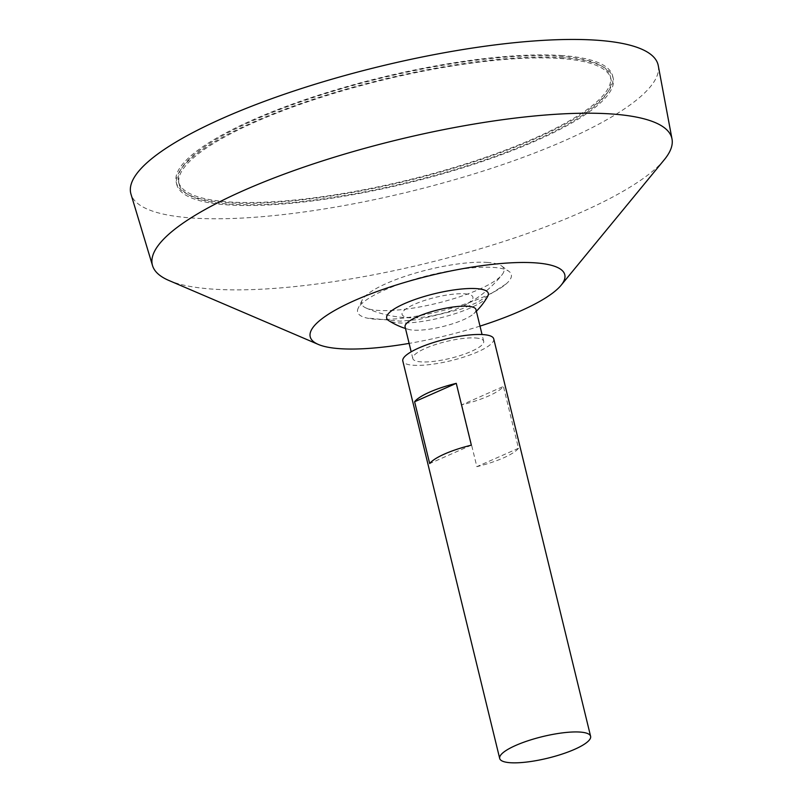 <?xml version="1.0" encoding="UTF-8"?>
<svg xmlns="http://www.w3.org/2000/svg" width="803" height="803" viewBox="0 0 803 803"><rect width="100%" height="100%" fill="white"/><g stroke="black" fill="none" stroke-linecap="round" stroke-linejoin="round"><path stroke-width="0.6" stroke-dasharray="4.01 3.01" d="M559.32 56.26A222.25 52.707 -13.7 0 1 610.36 76.476A222.25 52.707 -13.7 0 1 406.91 180.314A222.25 52.707 -13.7 0 1 178.497 181.749A222.25 52.707 -13.7 0 1 314.043 97.273A222.25 52.707 -13.7 0 1 559.32 56.26M493.725 338.846A46.795 11.091 -13.7 0 1 450.884 360.708A46.795 11.091 -13.7 0 1 402.805 361.009M461.775 404.842L476.852 466.663A46.795 11.091 166.3 0 0 518.497 448.265L503.431 386.434A46.795 11.091 -13.7 0 1 461.775 404.842L503.431 386.434M475.326 337.973A36.476 8.652 -13.7 0 1 483.697 341.285A36.476 8.652 -13.7 0 1 450.312 358.329A36.476 8.652 -13.7 0 1 412.822 358.57A36.476 8.652 -13.7 0 1 435.065 344.698A36.476 8.652 -13.7 0 1 475.326 337.973M475.968 309.556A36.476 8.652 -13.7 0 1 473.81 313.652A36.476 8.652 -13.7 0 1 442.573 326.6A36.476 8.652 -13.7 0 1 408.888 329.481A36.476 8.652 -13.7 0 1 405.083 326.831M487.732 296.307A52.315 12.406 -13.7 0 1 440.425 317.817A52.315 12.406 -13.7 0 1 388.532 320.487M480.003 326.118A131.009 31.066 -13.7 0 1 409.118 343.393M664.292 159.727A267.359 63.397 -13.7 0 1 427.106 263.133A267.359 63.397 -13.7 0 1 168.931 280.488M658.269 65.645A271.384 64.35 -13.7 0 1 409.671 191.636A271.384 64.35 -13.7 0 1 130.989 194.185M561.046 55.487A224.599 53.259 -13.7 0 1 612.639 75.924A224.599 53.259 -13.7 0 1 407.041 180.856A224.599 53.259 -13.7 0 1 176.228 182.311A224.599 53.259 -13.7 0 1 313.19 96.932A224.599 53.259 -13.7 0 1 561.046 55.487M561.588 57.696A224.599 53.259 -13.7 0 1 613.171 78.132A224.599 53.259 -13.7 0 1 407.583 183.064A224.599 53.259 -13.7 0 1 176.77 184.519A224.599 53.259 -13.7 0 1 313.732 99.14A224.599 53.259 -13.7 0 1 561.588 57.696M559.852 58.468A222.25 52.707 -13.7 0 1 610.902 78.684A222.25 52.707 -13.7 0 1 407.452 182.522A222.25 52.707 -13.7 0 1 179.039 183.957A222.25 52.707 -13.7 0 1 314.575 99.482A222.25 52.707 -13.7 0 1 559.852 58.468M518.497 448.265L476.852 466.663M471.351 445.163L429.695 463.572M464.556 293.808A36.476 8.652 -13.7 0 1 463.291 305.953A36.476 8.652 -13.7 0 1 414.679 317.807A36.476 8.652 -13.7 0 1 412.32 305.27A36.476 8.652 -13.7 0 1 464.556 293.808M487.13 262.4A73.264 17.375 -13.7 0 1 501.785 266.104A73.264 17.375 -13.7 0 1 502.026 274.797A73.264 17.375 -13.7 0 1 436.892 303.303A73.264 17.375 -13.7 0 1 365.957 307.971A73.264 17.375 -13.7 0 1 362.163 300.141A73.264 17.375 -13.7 0 1 412.903 273.833A73.264 17.375 -13.7 0 1 487.13 262.4M493.152 267.389A79.106 18.76 -13.7 0 1 508.972 271.384A79.106 18.76 -13.7 0 1 506.031 284.011A79.106 18.76 -13.7 0 1 438.9 311.544A79.106 18.76 -13.7 0 1 366.64 317.988A79.106 18.76 -13.7 0 1 358.218 308.141A79.106 18.76 -13.7 0 1 412.993 279.725A79.106 18.76 -13.7 0 1 493.152 267.389M483.697 341.285L482.051 334.54M412.822 358.57L411.176 351.814M473.81 313.652A70.182 70.182 0 0 0 476.37 311.223M405.495 328.497A70.182 70.182 0 0 0 408.888 329.481M613.171 78.132L612.639 75.924M176.77 184.519L176.228 182.311M610.902 78.684L610.36 76.476M179.039 183.957L178.497 181.749M463.291 305.953A114.699 114.699 0 0 0 502.026 274.797M365.957 307.971A114.699 114.699 0 0 0 414.679 317.807M506.031 284.011L477.454 302.37L461.434 309.025L418.122 319.614L400.195 321.15L366.64 317.988M362.163 300.141L358.218 308.141M501.785 266.104L508.972 271.384"/><path stroke-width="1.2" d="M579.866 732.055A46.795 11.091 -13.7 0 1 590.606 736.311A46.795 11.091 -13.7 0 1 547.776 758.173A46.795 11.091 -13.7 0 1 499.697 758.474A46.795 11.091 -13.7 0 1 528.223 740.687A46.795 11.091 -13.7 0 1 579.866 732.055M499.697 758.474L402.805 361.009A46.795 11.091 -13.7 0 1 431.331 343.222A46.795 11.091 -13.7 0 1 482.974 334.59A46.795 11.091 -13.7 0 1 493.725 338.846L590.606 736.311M456.275 383.342L471.351 445.163A46.795 11.091 166.3 0 0 429.695 463.572L414.619 401.741A46.795 11.091 -13.7 0 1 456.275 383.342L414.619 401.741M411.176 351.814L405.083 326.831A36.476 8.652 -13.7 0 1 427.326 312.969A36.476 8.652 -13.7 0 1 467.587 306.244A36.476 8.652 -13.7 0 1 475.968 309.556L482.051 334.54M405.495 328.497A70.182 70.182 0 0 1 388.542 320.487A52.315 12.406 -13.7 0 1 413.495 300.021A52.315 12.406 -13.7 0 1 476.299 288.618A52.315 12.406 -13.7 0 1 487.732 296.307A70.182 70.182 0 0 1 476.37 311.223M409.118 343.393A131.009 31.066 -13.7 0 1 318.349 344.447A131.009 31.066 -13.7 0 1 372.612 293.165A131.009 31.066 -13.7 0 1 534.688 262.812A131.009 31.066 -13.7 0 1 561.076 285.276A131.009 31.066 -13.7 0 1 480.003 326.118M318.349 344.447L168.931 280.488A267.359 63.397 -13.7 0 1 152.54 265.642A267.359 63.397 -13.7 0 1 313.832 163.742A267.359 63.397 -13.7 0 1 610.431 113.896A267.359 63.397 -13.7 0 1 672.011 139.009A267.359 63.397 -13.7 0 1 664.292 159.727L561.076 285.276M152.54 265.642L130.989 194.185A271.384 64.35 -13.7 0 1 294.701 90.749A271.384 64.35 -13.7 0 1 595.766 40.15A271.384 64.35 -13.7 0 1 658.269 65.645L672.011 139.009"/></g></svg>
